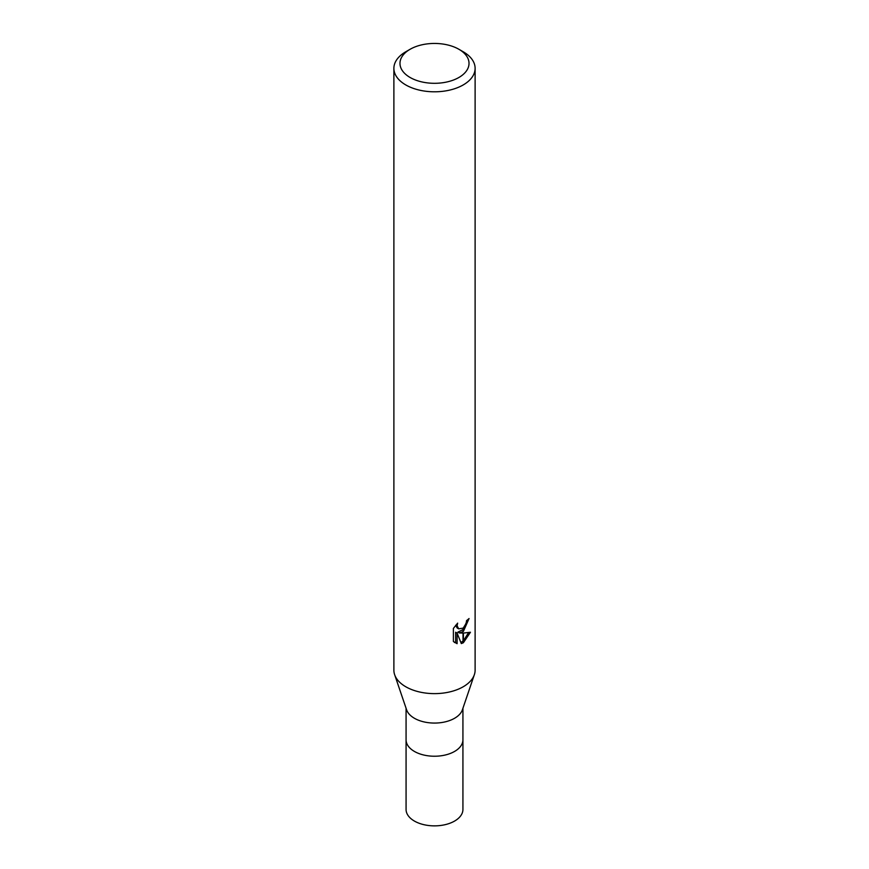 <?xml version="1.0" encoding="UTF-8"?>
<svg xmlns="http://www.w3.org/2000/svg" width="869" height="869" viewBox="0 0 869 869"><rect width="100%" height="100%" fill="white"/><g stroke="black" fill="none" stroke-linecap="round" stroke-linejoin="round"><path stroke-width="1.3" d="M474.289 674.865L462.395 709.821A28.427 16.413 180 0 1 454.596 718.261A28.427 16.413 180 0 1 426.212 722.356A28.427 16.413 180 0 1 406.605 709.821L394.711 674.865M454.596 751.424A28.427 16.413 180 0 0 462.927 739.823A28.427 16.413 180 0 1 454.596 751.424A28.427 16.413 180 0 1 423.627 754.987A28.427 16.413 180 0 1 406.073 739.823L406.073 708.257M458.908 77.471A34.521 19.933 180 0 1 410.092 77.471A34.521 19.933 180 0 1 410.092 49.283L410.092 49.283A34.521 19.933 180 0 1 458.908 49.283A34.521 19.933 180 0 1 458.908 77.471M405.78 51.771L410.092 49.283L405.78 51.771A40.615 23.441 180 0 0 393.885 68.358A40.615 23.441 180 0 0 418.956 90.018A40.615 23.441 180 0 0 463.22 84.934A40.615 23.441 180 0 0 475.115 68.358A40.615 23.441 180 0 0 463.22 51.771L458.908 49.283M475.115 68.358L475.115 670.184A40.615 23.441 180 0 1 463.22 686.76A40.615 23.441 180 0 1 418.956 691.843A40.615 23.441 180 0 1 393.885 670.184L393.885 68.358M463.416 627.809L466.153 623.301L466.577 620.585A40.615 23.441 0 0 0 469.054 618.532L463.416 631.35L463.416 627.809A6.485 3.748 120 0 1 463.014 628.157L463.014 631.644L459.321 632.969L463.014 633.066L463.014 642.897L461.309 643.581L457.094 633.077L457.094 643.679L453.39 641.496L453.39 628.417L457.659 623.127L457.083 625.723L458.658 628.83L463.014 628.146M463.416 642.669L463.416 633.066L470.455 632.252L463.416 642.669A14.697 8.484 -60 0 1 463.014 642.897M463.014 629.612L457.876 632.132L459.321 632.969M463.416 629.189L467.413 619.945M458.658 628.83L457.203 627.994L455.638 625.311M454.422 642.419L455.628 642.832L455.628 632.23L457.094 633.077M460.852 642.408L463.014 641.137M463.416 640.811L468.543 632.665M455.628 642.832L457.094 643.679M474.344 674.702A40.615 23.441 180 0 1 463.22 686.76M462.927 739.953L462.927 809.452A28.427 16.413 180 0 1 454.606 821.053A28.427 16.413 180 0 1 423.616 824.616A28.427 16.413 180 0 1 406.073 809.452L406.073 739.953M462.927 739.823L462.927 708.257"/></g></svg>
